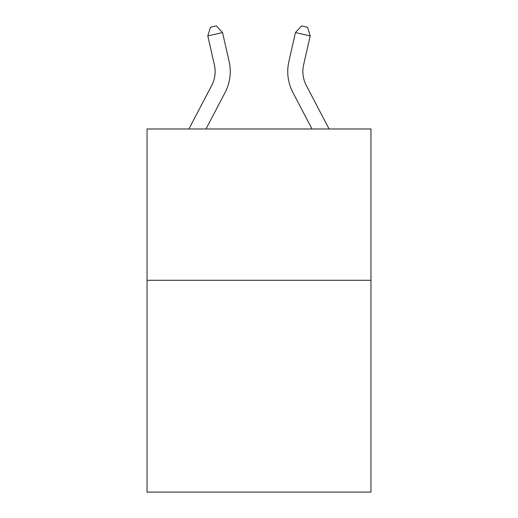 <?xml version="1.0" encoding="UTF-8"?>
<svg xmlns="http://www.w3.org/2000/svg" width="518" height="518" viewBox="0 0 518 518"><rect width="100%" height="100%" fill="white"/><g stroke="black" fill="none" stroke-linecap="round" stroke-linejoin="round"><path stroke-width="0.78" d="M370.959 280.283L370.959 492.1L147.041 492.1L147.041 128.982L370.959 128.982L370.959 280.283L147.041 280.283M188.908 128.982L211.668 85.535A30.258 30.258 0 0 0 214.368 64.769L207.796 35.923L222.546 32.563L229.118 61.409A45.39 45.39 0 0 1 225.071 92.554L205.989 128.982M329.092 128.982L306.332 85.535A30.258 30.258 0 0 1 303.632 64.769L310.204 35.923L295.454 32.563L288.882 61.409A45.39 45.39 0 0 0 292.929 92.554L312.011 128.982M295.454 32.563L288.882 61.409L295.454 32.563L288.882 61.409L295.454 32.563L288.882 61.409L295.454 32.563L288.882 61.409L295.454 32.563L288.882 61.409L295.454 32.563L288.882 61.409L295.454 32.563L288.882 61.409L295.454 32.563L288.882 61.409L295.454 32.563L288.882 61.409L295.454 32.563L288.882 61.409L295.454 32.563L288.882 61.409L295.454 32.563L288.882 61.409L295.454 32.563L288.882 61.409L295.454 32.563L288.882 61.409L295.454 32.563L301.631 25.9L307.53 27.247L310.204 35.923M306.332 85.535A30.258 30.258 0 0 1 303.632 64.769A30.258 30.258 0 0 0 306.332 85.535A30.258 30.258 0 0 1 303.632 64.769A30.258 30.258 0 0 0 306.332 85.535A30.258 30.258 0 0 1 303.632 64.769A30.258 30.258 0 0 0 306.332 85.535A30.258 30.258 0 0 1 303.632 64.769A30.258 30.258 0 0 0 306.332 85.535A30.258 30.258 0 0 1 303.632 64.769A30.258 30.258 0 0 0 306.332 85.535A30.258 30.258 0 0 1 303.632 64.769A30.258 30.258 0 0 0 306.332 85.535A30.258 30.258 0 0 1 303.632 64.769A30.258 30.258 0 0 0 306.332 85.535A30.258 30.258 0 0 1 303.632 64.769A30.258 30.258 0 0 0 306.332 85.535A30.258 30.258 0 0 1 303.632 64.769A30.258 30.258 0 0 0 306.332 85.535A30.258 30.258 0 0 1 303.632 64.769A30.258 30.258 0 0 0 306.332 85.535A30.258 30.258 0 0 1 303.632 64.769A30.258 30.258 0 0 0 306.332 85.535A30.258 30.258 0 0 1 303.632 64.769A30.258 30.258 0 0 0 306.332 85.535A30.258 30.258 0 0 1 303.632 64.769A30.258 30.258 0 0 0 306.332 85.535A30.258 30.258 0 0 1 303.632 64.769M211.668 85.535A30.258 30.258 0 0 0 214.368 64.769A30.258 30.258 0 0 1 211.668 85.535A30.258 30.258 0 0 0 214.368 64.769A30.258 30.258 0 0 1 211.668 85.535A30.258 30.258 0 0 0 214.368 64.769A30.258 30.258 0 0 1 211.668 85.535A30.258 30.258 0 0 0 214.368 64.769A30.258 30.258 0 0 1 211.668 85.535A30.258 30.258 0 0 0 214.368 64.769A30.258 30.258 0 0 1 211.668 85.535A30.258 30.258 0 0 0 214.368 64.769A30.258 30.258 0 0 1 211.668 85.535A30.258 30.258 0 0 0 214.368 64.769A30.258 30.258 0 0 1 211.668 85.535M207.796 35.923L210.47 27.247L216.369 25.9L222.546 32.563"/></g></svg>
